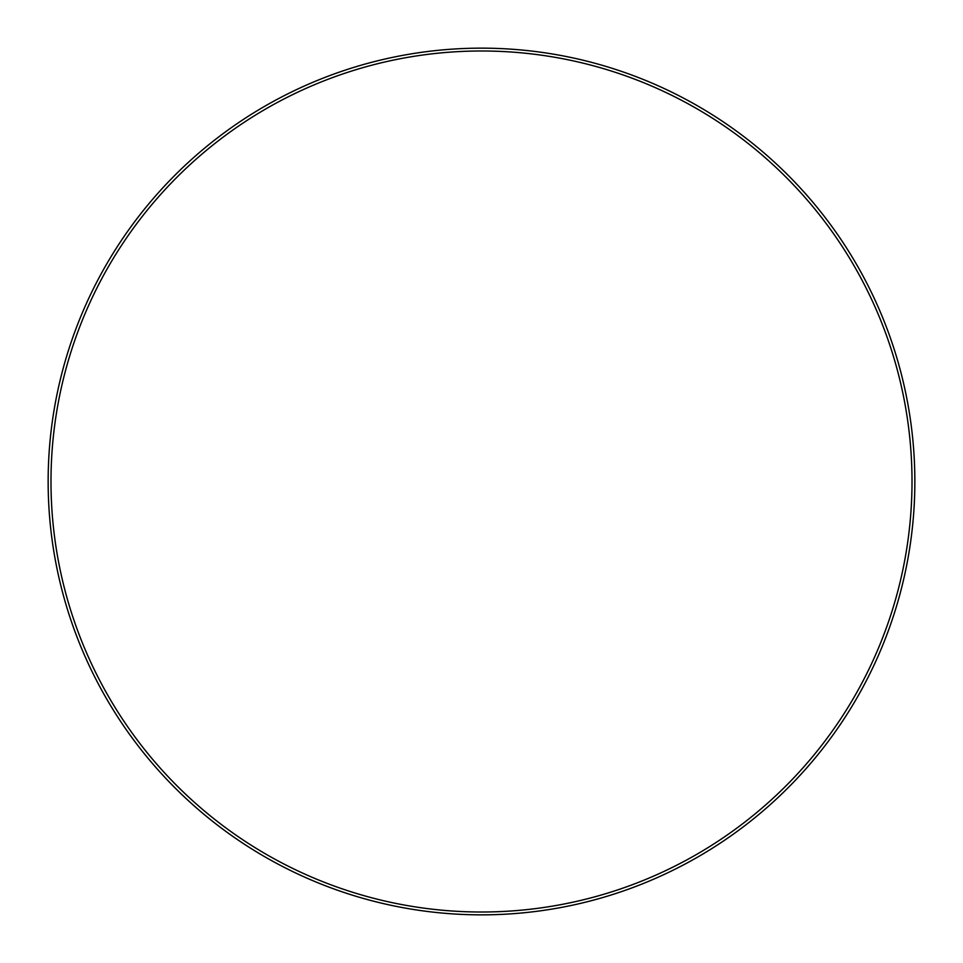 <?xml version="1.0" encoding="UTF-8"?>
<svg xmlns="http://www.w3.org/2000/svg" width="963" height="963" viewBox="0 0 963 963"><rect width="100%" height="100%" fill="white"/><g stroke="black" fill="none" stroke-linecap="round" stroke-linejoin="round"><path stroke-width="1.44" d="M912.009 481.5A430.509 430.509 0 0 0 481.5 50.991A430.509 430.509 0 0 0 50.991 481.5A430.509 430.509 0 0 0 481.5 912.009A430.509 430.509 0 0 0 912.009 481.5M48.15 481.5A433.35 433.35 0 0 1 481.5 48.15A433.35 433.35 0 0 1 914.85 481.5A433.35 433.35 0 0 1 481.5 914.85A433.35 433.35 0 0 1 48.15 481.5"/></g></svg>
